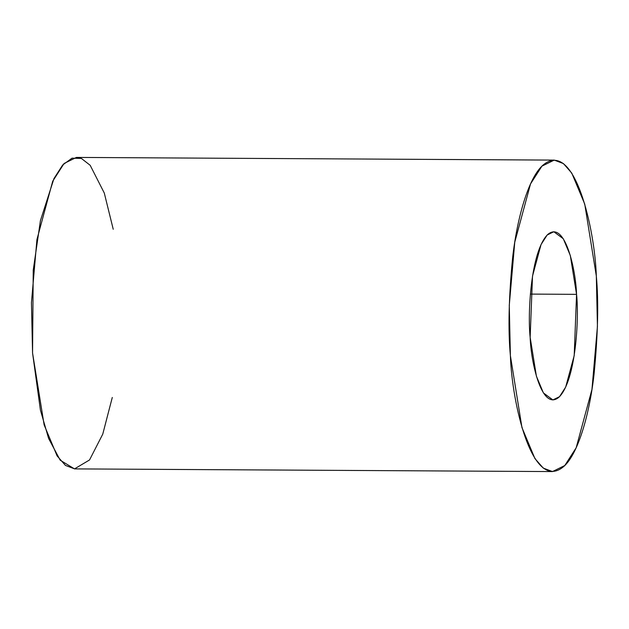<?xml version="1.0" encoding="UTF-8"?>
<svg xmlns="http://www.w3.org/2000/svg" width="629" height="629" viewBox="0 0 629 629"><rect width="100%" height="100%" fill="white"/><g stroke="black" fill="none" stroke-linecap="round" stroke-linejoin="round"><path stroke-width="0.94" d="M576.557 294.348L570.306 255.508L563.301 238.761L553.827 231.747L547.175 235.01L541.034 244.587L532.511 276.092L530.153 337.333L536.403 376.173L543.401 392.921L552.883 399.934L559.527 396.671L565.675 387.094L574.198 355.597L576.557 294.348L530.389 294.089L576.557 294.348C579.152 317.268 576.133 380.128 559.039 397.143C541.789 411.948 530.876 361.982 530.153 337.333C527.55 314.421 530.569 251.553 547.67 234.538C564.921 219.741 575.826 269.699 576.557 294.348M596.323 276.037L597.432 326.396L591.952 389.461L576.164 447.785L564.787 465.523L552.474 471.577L543.283 468.102L534.925 458.58L521.96 427.571L510.386 355.644L509.278 305.285L514.758 242.228L530.538 183.896L541.915 166.158L554.228 160.104L563.427 163.579L571.777 173.109L584.742 204.111L596.323 276.037C594.971 230.395 574.772 137.869 542.827 165.278C528.195 178.196 516.991 218.908 512.659 257.347C508.743 297.242 507.98 330.005 510.386 355.644C511.739 401.286 531.937 493.812 563.883 466.404C578.507 453.485 589.711 412.773 594.043 374.334C597.967 334.439 598.722 301.676 596.323 276.037M554.228 160.104L76.4 157.423L64.087 163.477L52.71 181.215L36.93 239.539L31.45 302.604L32.559 352.963L44.132 424.889L57.097 455.891L65.455 465.421L74.654 468.896L552.474 471.577M112.284 397.465L102.755 434.144L89.538 459.956L74.505 468.888L60.211 460.216L48.614 438.468L40.421 410.147L32.559 352.963L33.235 270.156L40.429 220.606L53.96 178.589L62.68 164.987L72.044 158.154L81.408 158.453L90.167 165.285L104.296 193.04L113.228 229.271"/></g></svg>
